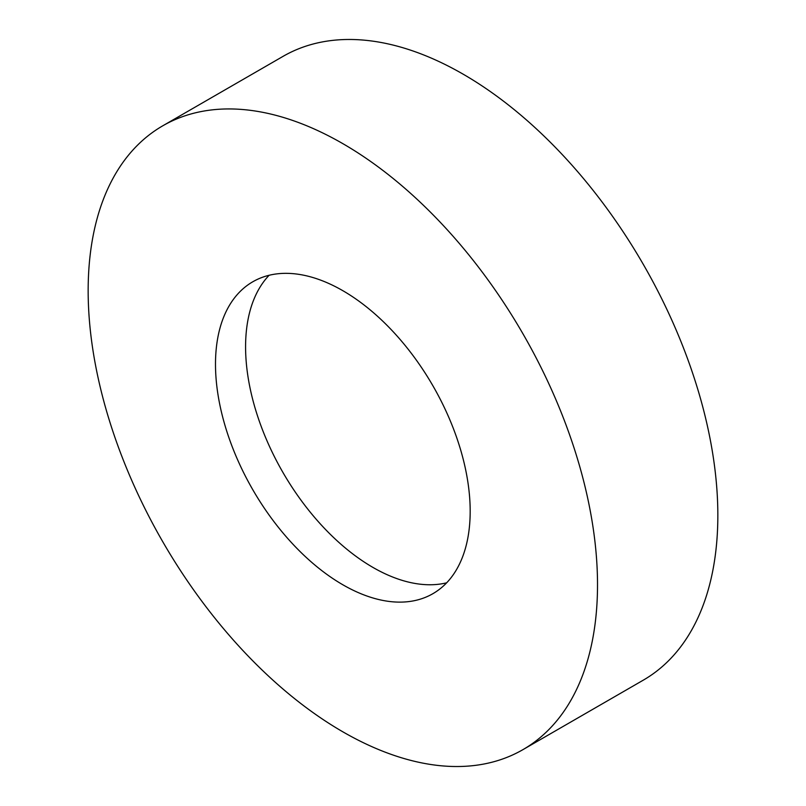 <?xml version="1.0" encoding="UTF-8"?>
<svg xmlns="http://www.w3.org/2000/svg" width="806" height="806" viewBox="0 0 806 806"><rect width="100%" height="100%" fill="white"/><g stroke="black" fill="none" stroke-linecap="round" stroke-linejoin="round"><path stroke-width="1.21" d="M342.842 143.649A360.171 207.948 60 0 1 578.134 461.042A360.171 207.948 60 0 1 522.923 749.651A360.171 207.948 60 0 1 342.842 731.818A360.171 207.948 60 0 1 107.541 414.425A360.171 207.948 60 0 1 162.752 125.817A360.171 207.948 60 0 1 342.842 143.649M162.752 125.817L283.077 56.349A360.171 207.948 60 0 1 463.158 74.182A360.171 207.948 60 0 1 698.459 391.575A360.171 207.948 60 0 1 643.248 680.183L522.923 749.651M446.655 582.819A180.091 103.974 60 0 1 372.916 567.404A180.091 103.974 60 0 1 259.774 422.495A180.091 103.974 60 0 1 269.103 275.279M342.842 584.773A180.091 103.974 60 0 1 225.186 426.082A180.091 103.974 60 0 1 252.792 281.778A180.091 103.974 60 0 1 342.842 290.694A180.091 103.974 60 0 1 460.488 449.385A180.091 103.974 60 0 1 432.882 593.69A180.091 103.974 60 0 1 342.842 584.773"/></g></svg>
